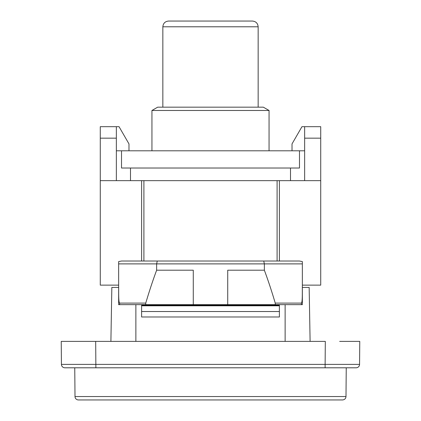 <?xml version="1.0" encoding="UTF-8"?>
<svg xmlns="http://www.w3.org/2000/svg" width="421" height="421" viewBox="0 0 421 421"><rect width="100%" height="100%" fill="white"/><g stroke="black" fill="none" stroke-linecap="round" stroke-linejoin="round"><path stroke-width="0.63" d="M304.651 150.797L116.349 150.797M269.056 150.797L269.056 110.476L151.944 110.476L157.686 107.166L263.314 107.166L269.056 110.476M258.152 107.166L258.152 26.791C257.81 23.302 255.894 21.392 252.411 21.05L168.589 21.05C165.106 21.392 163.19 23.302 162.848 26.791L258.152 26.791M299.484 150.797L299.484 168.016L121.516 168.016L121.516 150.797M100.277 126.684L116.349 126.684L100.277 126.684L100.277 138.167L116.349 138.167L116.349 126.684L119.038 126.684L128.979 143.903L128.979 150.797M118.643 285.133L100.277 285.133L100.277 138.167M279.391 261.02L279.391 180.646L320.723 180.646L320.723 285.133L302.357 285.133M143.903 261.02L143.903 180.646L100.277 180.646M141.609 180.646L141.609 261.02M141.609 305.799L279.391 305.799L279.391 316.987L141.609 316.987L141.609 304.651M143.903 180.646L277.097 180.646L277.097 261.02M279.391 180.646L277.097 180.646M320.723 180.646L320.723 126.684L304.651 126.684L320.723 126.684M116.349 138.167L116.349 180.399M130.489 168.016L130.489 180.646M290.511 168.016L290.511 180.646L290.511 168.016M304.651 180.646L304.651 126.684L301.962 126.684L292.021 143.903L292.021 150.797M279.391 305.799L279.391 305.257L141.609 305.257M279.391 305.257L279.391 304.651M141.609 311.524L279.391 311.524M285.133 341.394L285.133 304.651M263.741 261.02L264.356 263.888L302.357 263.888L302.357 261.583L299.41 261.02L121.59 261.02L118.643 261.583L118.643 263.888L156.644 263.888L156.644 270.203C152.928 280.17 149.302 291.132 145.755 303.099L119.664 303.099C118.427 302.52 118.748 292.406 118.643 286.022L118.643 304.651L119.559 304.651L119.664 303.099M157.259 261.02L156.644 263.888L264.356 263.888L264.356 270.203C268.072 280.17 271.698 291.132 275.245 303.099L301.336 303.099L301.441 304.651L302.357 304.651L302.357 286.022C302.215 293.032 302.62 302.141 301.336 303.099M105.624 341.394L110.897 341.394L111.839 287.427L118.643 287.427L118.643 304.651M118.643 286.022L118.643 263.888M302.357 263.888L302.357 286.022M118.685 304.651L145.682 304.651L145.755 303.099M275.245 303.099L275.318 304.651L227.724 304.651L227.724 270.203L264.356 270.203M227.724 304.651L145.682 304.651M156.644 270.203L193.276 270.203L193.276 304.651M275.318 304.651L302.357 304.651M302.357 287.427L309.161 287.427L310.103 341.394M75.006 396.535A3.447 3.447 0 0 0 78.453 399.95L342.547 399.95C344.646 399.729 345.794 398.592 345.994 396.535L75.006 396.535L74.754 367.801M346.246 367.801L345.994 396.535M95.883 367.801L95.683 341.394L61.234 341.394L61.434 364.386A3.447 3.447 0 0 0 64.881 367.801L356.119 367.801A3.447 3.447 0 0 0 359.566 364.386L359.766 341.394L339.668 341.394M81.332 341.394L325.317 341.394L325.117 364.386L61.434 364.386L61.234 341.394M135.867 304.651L135.867 341.394M359.766 341.394L359.566 364.386L325.117 364.386L325.117 367.801M304.651 138.167L320.723 138.167M143.903 305.441L143.903 304.651M277.097 304.651L277.097 305.441M151.944 110.476L151.944 150.797M162.848 26.791L162.848 107.166"/></g></svg>
